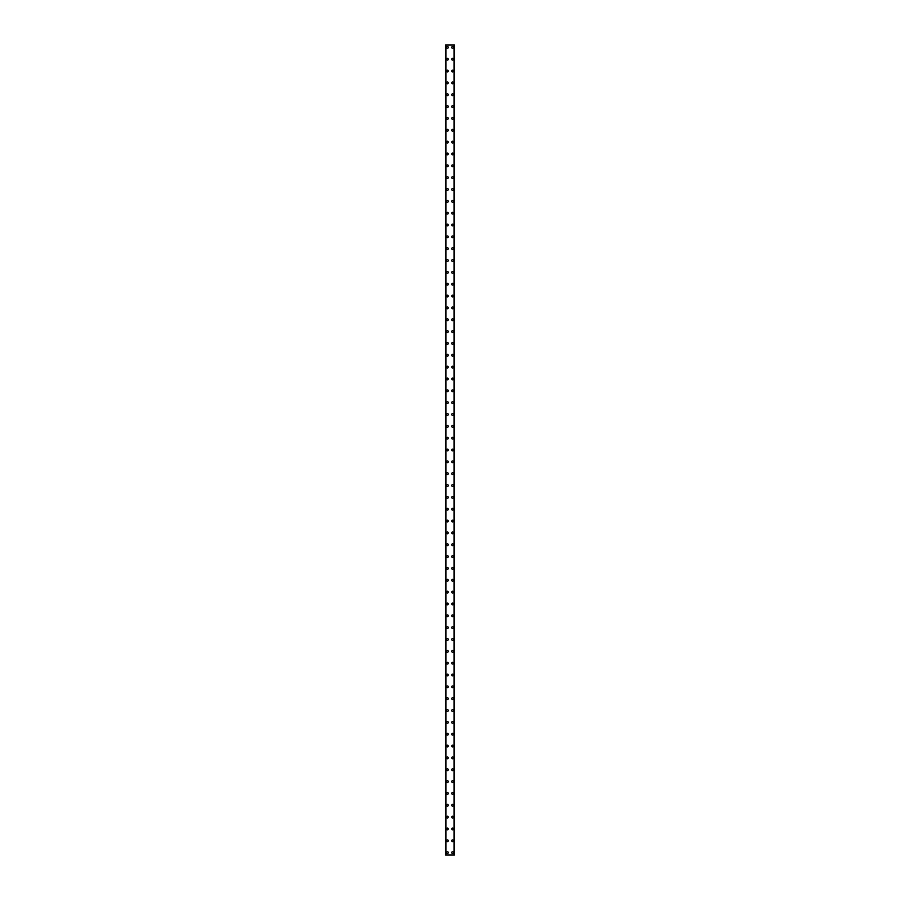 <?xml version="1.0" encoding="UTF-8"?>
<svg xmlns="http://www.w3.org/2000/svg" width="900" height="900" viewBox="0 0 900 900"><rect width="100%" height="100%" fill="white"/><g stroke="black" fill="none" stroke-linecap="round" stroke-linejoin="round"><path stroke-width="1.35" d="M446.501 852.626A0.889 0.889 0 0 1 447.39 851.749A0.889 0.889 0 0 1 448.279 852.626A0.889 0.889 0 0 1 447.39 853.515A0.889 0.889 0 0 1 446.501 852.626M446.501 840.791A0.889 0.889 0 0 1 447.39 839.903A0.889 0.889 0 0 1 448.279 840.791A0.889 0.889 0 0 1 447.39 841.68A0.889 0.889 0 0 1 446.501 840.791M446.501 828.945A0.889 0.889 0 0 1 447.39 828.056A0.889 0.889 0 0 1 448.279 828.945A0.889 0.889 0 0 1 447.39 829.834A0.889 0.889 0 0 1 446.501 828.945M446.501 817.11A0.889 0.889 0 0 1 447.39 816.221A0.889 0.889 0 0 1 448.279 817.11A0.889 0.889 0 0 1 447.39 817.999A0.889 0.889 0 0 1 446.501 817.11M446.501 805.264A0.889 0.889 0 0 1 447.39 804.375A0.889 0.889 0 0 1 448.279 805.264A0.889 0.889 0 0 1 447.39 806.153A0.889 0.889 0 0 1 446.501 805.264M446.501 793.418A0.889 0.889 0 0 1 447.39 792.529A0.889 0.889 0 0 1 448.279 793.418A0.889 0.889 0 0 1 447.39 794.306A0.889 0.889 0 0 1 446.501 793.418M446.501 781.582A0.889 0.889 0 0 1 447.39 780.694A0.889 0.889 0 0 1 448.279 781.582A0.889 0.889 0 0 1 447.39 782.471A0.889 0.889 0 0 1 446.501 781.582M446.501 769.736A0.889 0.889 0 0 1 447.39 768.847A0.889 0.889 0 0 1 448.279 769.736A0.889 0.889 0 0 1 447.39 770.625A0.889 0.889 0 0 1 446.501 769.736M446.501 757.89A0.889 0.889 0 0 1 447.39 757.001A0.889 0.889 0 0 1 448.279 757.89A0.889 0.889 0 0 1 447.39 758.779A0.889 0.889 0 0 1 446.501 757.89M446.501 746.055A0.889 0.889 0 0 1 447.39 745.166A0.889 0.889 0 0 1 448.279 746.055A0.889 0.889 0 0 1 447.39 746.944A0.889 0.889 0 0 1 446.501 746.055M446.501 734.209A0.889 0.889 0 0 1 447.39 733.32A0.889 0.889 0 0 1 448.279 734.209A0.889 0.889 0 0 1 447.39 735.097A0.889 0.889 0 0 1 446.501 734.209M446.501 722.374A0.889 0.889 0 0 1 447.39 721.485A0.889 0.889 0 0 1 448.279 722.374A0.889 0.889 0 0 1 447.39 723.251A0.889 0.889 0 0 1 446.501 722.374M446.501 710.528A0.889 0.889 0 0 1 447.39 709.639A0.889 0.889 0 0 1 448.279 710.528A0.889 0.889 0 0 1 447.39 711.416A0.889 0.889 0 0 1 446.501 710.528M446.501 698.681A0.889 0.889 0 0 1 447.39 697.793A0.889 0.889 0 0 1 448.279 698.681A0.889 0.889 0 0 1 447.39 699.57A0.889 0.889 0 0 1 446.501 698.681M446.501 686.846A0.889 0.889 0 0 1 447.39 685.957A0.889 0.889 0 0 1 448.279 686.846A0.889 0.889 0 0 1 447.39 687.735A0.889 0.889 0 0 1 446.501 686.846M446.501 675A0.889 0.889 0 0 1 447.39 674.111A0.889 0.889 0 0 1 448.279 675A0.889 0.889 0 0 1 447.39 675.889A0.889 0.889 0 0 1 446.501 675M446.501 663.154A0.889 0.889 0 0 1 447.39 662.265A0.889 0.889 0 0 1 448.279 663.154A0.889 0.889 0 0 1 447.39 664.043A0.889 0.889 0 0 1 446.501 663.154M446.501 651.319A0.889 0.889 0 0 1 447.39 650.43A0.889 0.889 0 0 1 448.279 651.319A0.889 0.889 0 0 1 447.39 652.207A0.889 0.889 0 0 1 446.501 651.319M446.501 639.472A0.889 0.889 0 0 1 447.39 638.584A0.889 0.889 0 0 1 448.279 639.472A0.889 0.889 0 0 1 447.39 640.361A0.889 0.889 0 0 1 446.501 639.472M446.501 627.626A0.889 0.889 0 0 1 447.39 626.749A0.889 0.889 0 0 1 448.279 627.626A0.889 0.889 0 0 1 447.39 628.515A0.889 0.889 0 0 1 446.501 627.626M446.501 615.791A0.889 0.889 0 0 1 447.39 614.903A0.889 0.889 0 0 1 448.279 615.791A0.889 0.889 0 0 1 447.39 616.68A0.889 0.889 0 0 1 446.501 615.791M446.501 603.945A0.889 0.889 0 0 1 447.39 603.056A0.889 0.889 0 0 1 448.279 603.945A0.889 0.889 0 0 1 447.39 604.834A0.889 0.889 0 0 1 446.501 603.945M446.501 592.11A0.889 0.889 0 0 1 447.39 591.221A0.889 0.889 0 0 1 448.279 592.11A0.889 0.889 0 0 1 447.39 592.999A0.889 0.889 0 0 1 446.501 592.11M446.501 580.264A0.889 0.889 0 0 1 447.39 579.375A0.889 0.889 0 0 1 448.279 580.264A0.889 0.889 0 0 1 447.39 581.153A0.889 0.889 0 0 1 446.501 580.264M446.501 568.418A0.889 0.889 0 0 1 447.39 567.529A0.889 0.889 0 0 1 448.279 568.418A0.889 0.889 0 0 1 447.39 569.306A0.889 0.889 0 0 1 446.501 568.418M446.501 556.582A0.889 0.889 0 0 1 447.39 555.694A0.889 0.889 0 0 1 448.279 556.582A0.889 0.889 0 0 1 447.39 557.471A0.889 0.889 0 0 1 446.501 556.582M446.501 544.736A0.889 0.889 0 0 1 447.39 543.847A0.889 0.889 0 0 1 448.279 544.736A0.889 0.889 0 0 1 447.39 545.625A0.889 0.889 0 0 1 446.501 544.736M446.501 532.89A0.889 0.889 0 0 1 447.39 532.001A0.889 0.889 0 0 1 448.279 532.89A0.889 0.889 0 0 1 447.39 533.779A0.889 0.889 0 0 1 446.501 532.89M446.501 521.055A0.889 0.889 0 0 1 447.39 520.166A0.889 0.889 0 0 1 448.279 521.055A0.889 0.889 0 0 1 447.39 521.944A0.889 0.889 0 0 1 446.501 521.055M446.501 509.209A0.889 0.889 0 0 1 447.39 508.32A0.889 0.889 0 0 1 448.279 509.209A0.889 0.889 0 0 1 447.39 510.098A0.889 0.889 0 0 1 446.501 509.209M446.501 497.374A0.889 0.889 0 0 1 447.39 496.485A0.889 0.889 0 0 1 448.279 497.374A0.889 0.889 0 0 1 447.39 498.251A0.889 0.889 0 0 1 446.501 497.374M446.501 485.527A0.889 0.889 0 0 1 447.39 484.639A0.889 0.889 0 0 1 448.279 485.527A0.889 0.889 0 0 1 447.39 486.416A0.889 0.889 0 0 1 446.501 485.527M446.501 473.681A0.889 0.889 0 0 1 447.39 472.793A0.889 0.889 0 0 1 448.279 473.681A0.889 0.889 0 0 1 447.39 474.57A0.889 0.889 0 0 1 446.501 473.681M446.501 461.846A0.889 0.889 0 0 1 447.39 460.957A0.889 0.889 0 0 1 448.279 461.846A0.889 0.889 0 0 1 447.39 462.735A0.889 0.889 0 0 1 446.501 461.846M446.501 450A0.889 0.889 0 0 1 447.39 449.111A0.889 0.889 0 0 1 448.279 450A0.889 0.889 0 0 1 447.39 450.889A0.889 0.889 0 0 1 446.501 450M446.501 438.154A0.889 0.889 0 0 1 447.39 437.265A0.889 0.889 0 0 1 448.279 438.154A0.889 0.889 0 0 1 447.39 439.043A0.889 0.889 0 0 1 446.501 438.154M446.501 426.319A0.889 0.889 0 0 1 447.39 425.43A0.889 0.889 0 0 1 448.279 426.319A0.889 0.889 0 0 1 447.39 427.207A0.889 0.889 0 0 1 446.501 426.319M446.501 414.473A0.889 0.889 0 0 1 447.39 413.584A0.889 0.889 0 0 1 448.279 414.473A0.889 0.889 0 0 1 447.39 415.361A0.889 0.889 0 0 1 446.501 414.473M446.501 402.626A0.889 0.889 0 0 1 447.39 401.749A0.889 0.889 0 0 1 448.279 402.626A0.889 0.889 0 0 1 447.39 403.515A0.889 0.889 0 0 1 446.501 402.626M446.501 390.791A0.889 0.889 0 0 1 447.39 389.902A0.889 0.889 0 0 1 448.279 390.791A0.889 0.889 0 0 1 447.39 391.68A0.889 0.889 0 0 1 446.501 390.791M446.501 378.945A0.889 0.889 0 0 1 447.39 378.056A0.889 0.889 0 0 1 448.279 378.945A0.889 0.889 0 0 1 447.39 379.834A0.889 0.889 0 0 1 446.501 378.945M446.501 367.11A0.889 0.889 0 0 1 447.39 366.221A0.889 0.889 0 0 1 448.279 367.11A0.889 0.889 0 0 1 447.39 367.999A0.889 0.889 0 0 1 446.501 367.11M446.501 355.264A0.889 0.889 0 0 1 447.39 354.375A0.889 0.889 0 0 1 448.279 355.264A0.889 0.889 0 0 1 447.39 356.152A0.889 0.889 0 0 1 446.501 355.264M446.501 343.418A0.889 0.889 0 0 1 447.39 342.529A0.889 0.889 0 0 1 448.279 343.418A0.889 0.889 0 0 1 447.39 344.306A0.889 0.889 0 0 1 446.501 343.418M446.501 331.582A0.889 0.889 0 0 1 447.39 330.694A0.889 0.889 0 0 1 448.279 331.582A0.889 0.889 0 0 1 447.39 332.471A0.889 0.889 0 0 1 446.501 331.582M446.501 319.736A0.889 0.889 0 0 1 447.39 318.848A0.889 0.889 0 0 1 448.279 319.736A0.889 0.889 0 0 1 447.39 320.625A0.889 0.889 0 0 1 446.501 319.736M446.501 307.89A0.889 0.889 0 0 1 447.39 307.001A0.889 0.889 0 0 1 448.279 307.89A0.889 0.889 0 0 1 447.39 308.779A0.889 0.889 0 0 1 446.501 307.89M446.501 296.055A0.889 0.889 0 0 1 447.39 295.166A0.889 0.889 0 0 1 448.279 296.055A0.889 0.889 0 0 1 447.39 296.944A0.889 0.889 0 0 1 446.501 296.055M446.501 284.209A0.889 0.889 0 0 1 447.39 283.32A0.889 0.889 0 0 1 448.279 284.209A0.889 0.889 0 0 1 447.39 285.097A0.889 0.889 0 0 1 446.501 284.209M446.501 272.374A0.889 0.889 0 0 1 447.39 271.485A0.889 0.889 0 0 1 448.279 272.374A0.889 0.889 0 0 1 447.39 273.251A0.889 0.889 0 0 1 446.501 272.374M446.501 260.528A0.889 0.889 0 0 1 447.39 259.639A0.889 0.889 0 0 1 448.279 260.528A0.889 0.889 0 0 1 447.39 261.416A0.889 0.889 0 0 1 446.501 260.528M446.501 248.681A0.889 0.889 0 0 1 447.39 247.792A0.889 0.889 0 0 1 448.279 248.681A0.889 0.889 0 0 1 447.39 249.57A0.889 0.889 0 0 1 446.501 248.681M446.501 236.846A0.889 0.889 0 0 1 447.39 235.958A0.889 0.889 0 0 1 448.279 236.846A0.889 0.889 0 0 1 447.39 237.735A0.889 0.889 0 0 1 446.501 236.846M446.501 225A0.889 0.889 0 0 1 447.39 224.111A0.889 0.889 0 0 1 448.279 225A0.889 0.889 0 0 1 447.39 225.889A0.889 0.889 0 0 1 446.501 225M446.501 213.154A0.889 0.889 0 0 1 447.39 212.265A0.889 0.889 0 0 1 448.279 213.154A0.889 0.889 0 0 1 447.39 214.042A0.889 0.889 0 0 1 446.501 213.154M446.501 201.319A0.889 0.889 0 0 1 447.39 200.43A0.889 0.889 0 0 1 448.279 201.319A0.889 0.889 0 0 1 447.39 202.208A0.889 0.889 0 0 1 446.501 201.319M446.501 189.472A0.889 0.889 0 0 1 447.39 188.584A0.889 0.889 0 0 1 448.279 189.472A0.889 0.889 0 0 1 447.39 190.361A0.889 0.889 0 0 1 446.501 189.472M446.501 177.626A0.889 0.889 0 0 1 447.39 176.749A0.889 0.889 0 0 1 448.279 177.626A0.889 0.889 0 0 1 447.39 178.515A0.889 0.889 0 0 1 446.501 177.626M446.501 165.791A0.889 0.889 0 0 1 447.39 164.903A0.889 0.889 0 0 1 448.279 165.791A0.889 0.889 0 0 1 447.39 166.68A0.889 0.889 0 0 1 446.501 165.791M446.501 153.945A0.889 0.889 0 0 1 447.39 153.056A0.889 0.889 0 0 1 448.279 153.945A0.889 0.889 0 0 1 447.39 154.834A0.889 0.889 0 0 1 446.501 153.945M446.501 142.11A0.889 0.889 0 0 1 447.39 141.221A0.889 0.889 0 0 1 448.279 142.11A0.889 0.889 0 0 1 447.39 142.999A0.889 0.889 0 0 1 446.501 142.11M446.501 130.264A0.889 0.889 0 0 1 447.39 129.375A0.889 0.889 0 0 1 448.279 130.264A0.889 0.889 0 0 1 447.39 131.153A0.889 0.889 0 0 1 446.501 130.264M446.501 118.418A0.889 0.889 0 0 1 447.39 117.529A0.889 0.889 0 0 1 448.279 118.418A0.889 0.889 0 0 1 447.39 119.306A0.889 0.889 0 0 1 446.501 118.418M446.501 106.582A0.889 0.889 0 0 1 447.39 105.694A0.889 0.889 0 0 1 448.279 106.582A0.889 0.889 0 0 1 447.39 107.471A0.889 0.889 0 0 1 446.501 106.582M446.501 94.736A0.889 0.889 0 0 1 447.39 93.847A0.889 0.889 0 0 1 448.279 94.736A0.889 0.889 0 0 1 447.39 95.625A0.889 0.889 0 0 1 446.501 94.736M446.501 82.89A0.889 0.889 0 0 1 447.39 82.001A0.889 0.889 0 0 1 448.279 82.89A0.889 0.889 0 0 1 447.39 83.779A0.889 0.889 0 0 1 446.501 82.89M446.501 71.055A0.889 0.889 0 0 1 447.39 70.166A0.889 0.889 0 0 1 448.279 71.055A0.889 0.889 0 0 1 447.39 71.944A0.889 0.889 0 0 1 446.501 71.055M446.501 59.209A0.889 0.889 0 0 1 447.39 58.32A0.889 0.889 0 0 1 448.279 59.209A0.889 0.889 0 0 1 447.39 60.098A0.889 0.889 0 0 1 446.501 59.209M446.501 47.374A0.889 0.889 0 0 1 447.39 46.485A0.889 0.889 0 0 1 448.279 47.374A0.889 0.889 0 0 1 447.39 48.251A0.889 0.889 0 0 1 446.501 47.374M451.721 852.626A0.889 0.889 0 0 1 452.61 851.749A0.889 0.889 0 0 1 453.499 852.626A0.889 0.889 0 0 1 452.61 853.515A0.889 0.889 0 0 1 451.721 852.626M451.721 840.791A0.889 0.889 0 0 1 452.61 839.903A0.889 0.889 0 0 1 453.499 840.791A0.889 0.889 0 0 1 452.61 841.68A0.889 0.889 0 0 1 451.721 840.791M451.721 828.945A0.889 0.889 0 0 1 452.61 828.056A0.889 0.889 0 0 1 453.499 828.945A0.889 0.889 0 0 1 452.61 829.834A0.889 0.889 0 0 1 451.721 828.945M451.721 817.11A0.889 0.889 0 0 1 452.61 816.221A0.889 0.889 0 0 1 453.499 817.11A0.889 0.889 0 0 1 452.61 817.999A0.889 0.889 0 0 1 451.721 817.11M451.721 805.264A0.889 0.889 0 0 1 452.61 804.375A0.889 0.889 0 0 1 453.499 805.264A0.889 0.889 0 0 1 452.61 806.153A0.889 0.889 0 0 1 451.721 805.264M451.721 793.418A0.889 0.889 0 0 1 452.61 792.529A0.889 0.889 0 0 1 453.499 793.418A0.889 0.889 0 0 1 452.61 794.306A0.889 0.889 0 0 1 451.721 793.418M451.721 781.582A0.889 0.889 0 0 1 452.61 780.694A0.889 0.889 0 0 1 453.499 781.582A0.889 0.889 0 0 1 452.61 782.471A0.889 0.889 0 0 1 451.721 781.582M451.721 769.736A0.889 0.889 0 0 1 452.61 768.847A0.889 0.889 0 0 1 453.499 769.736A0.889 0.889 0 0 1 452.61 770.625A0.889 0.889 0 0 1 451.721 769.736M451.721 757.89A0.889 0.889 0 0 1 452.61 757.001A0.889 0.889 0 0 1 453.499 757.89A0.889 0.889 0 0 1 452.61 758.779A0.889 0.889 0 0 1 451.721 757.89M451.721 746.055A0.889 0.889 0 0 1 452.61 745.166A0.889 0.889 0 0 1 453.499 746.055A0.889 0.889 0 0 1 452.61 746.944A0.889 0.889 0 0 1 451.721 746.055M451.721 734.209A0.889 0.889 0 0 1 452.61 733.32A0.889 0.889 0 0 1 453.499 734.209A0.889 0.889 0 0 1 452.61 735.097A0.889 0.889 0 0 1 451.721 734.209M451.721 722.374A0.889 0.889 0 0 1 452.61 721.485A0.889 0.889 0 0 1 453.499 722.374A0.889 0.889 0 0 1 452.61 723.251A0.889 0.889 0 0 1 451.721 722.374M451.721 710.528A0.889 0.889 0 0 1 452.61 709.639A0.889 0.889 0 0 1 453.499 710.528A0.889 0.889 0 0 1 452.61 711.416A0.889 0.889 0 0 1 451.721 710.528M451.721 698.681A0.889 0.889 0 0 1 452.61 697.793A0.889 0.889 0 0 1 453.499 698.681A0.889 0.889 0 0 1 452.61 699.57A0.889 0.889 0 0 1 451.721 698.681M451.721 686.846A0.889 0.889 0 0 1 452.61 685.957A0.889 0.889 0 0 1 453.499 686.846A0.889 0.889 0 0 1 452.61 687.735A0.889 0.889 0 0 1 451.721 686.846M451.721 675A0.889 0.889 0 0 1 452.61 674.111A0.889 0.889 0 0 1 453.499 675A0.889 0.889 0 0 1 452.61 675.889A0.889 0.889 0 0 1 451.721 675M451.721 663.154A0.889 0.889 0 0 1 452.61 662.265A0.889 0.889 0 0 1 453.499 663.154A0.889 0.889 0 0 1 452.61 664.043A0.889 0.889 0 0 1 451.721 663.154M451.721 651.319A0.889 0.889 0 0 1 452.61 650.43A0.889 0.889 0 0 1 453.499 651.319A0.889 0.889 0 0 1 452.61 652.207A0.889 0.889 0 0 1 451.721 651.319M451.721 639.472A0.889 0.889 0 0 1 452.61 638.584A0.889 0.889 0 0 1 453.499 639.472A0.889 0.889 0 0 1 452.61 640.361A0.889 0.889 0 0 1 451.721 639.472M451.721 627.626A0.889 0.889 0 0 1 452.61 626.749A0.889 0.889 0 0 1 453.499 627.626A0.889 0.889 0 0 1 452.61 628.515A0.889 0.889 0 0 1 451.721 627.626M451.721 615.791A0.889 0.889 0 0 1 452.61 614.903A0.889 0.889 0 0 1 453.499 615.791A0.889 0.889 0 0 1 452.61 616.68A0.889 0.889 0 0 1 451.721 615.791M451.721 603.945A0.889 0.889 0 0 1 452.61 603.056A0.889 0.889 0 0 1 453.499 603.945A0.889 0.889 0 0 1 452.61 604.834A0.889 0.889 0 0 1 451.721 603.945M451.721 592.11A0.889 0.889 0 0 1 452.61 591.221A0.889 0.889 0 0 1 453.499 592.11A0.889 0.889 0 0 1 452.61 592.999A0.889 0.889 0 0 1 451.721 592.11M451.721 580.264A0.889 0.889 0 0 1 452.61 579.375A0.889 0.889 0 0 1 453.499 580.264A0.889 0.889 0 0 1 452.61 581.153A0.889 0.889 0 0 1 451.721 580.264M451.721 568.418A0.889 0.889 0 0 1 452.61 567.529A0.889 0.889 0 0 1 453.499 568.418A0.889 0.889 0 0 1 452.61 569.306A0.889 0.889 0 0 1 451.721 568.418M451.721 556.582A0.889 0.889 0 0 1 452.61 555.694A0.889 0.889 0 0 1 453.499 556.582A0.889 0.889 0 0 1 452.61 557.471A0.889 0.889 0 0 1 451.721 556.582M451.721 544.736A0.889 0.889 0 0 1 452.61 543.847A0.889 0.889 0 0 1 453.499 544.736A0.889 0.889 0 0 1 452.61 545.625A0.889 0.889 0 0 1 451.721 544.736M451.721 532.89A0.889 0.889 0 0 1 452.61 532.001A0.889 0.889 0 0 1 453.499 532.89A0.889 0.889 0 0 1 452.61 533.779A0.889 0.889 0 0 1 451.721 532.89M451.721 521.055A0.889 0.889 0 0 1 452.61 520.166A0.889 0.889 0 0 1 453.499 521.055A0.889 0.889 0 0 1 452.61 521.944A0.889 0.889 0 0 1 451.721 521.055M451.721 509.209A0.889 0.889 0 0 1 452.61 508.32A0.889 0.889 0 0 1 453.499 509.209A0.889 0.889 0 0 1 452.61 510.098A0.889 0.889 0 0 1 451.721 509.209M451.721 497.374A0.889 0.889 0 0 1 452.61 496.485A0.889 0.889 0 0 1 453.499 497.374A0.889 0.889 0 0 1 452.61 498.251A0.889 0.889 0 0 1 451.721 497.374M451.721 485.527A0.889 0.889 0 0 1 452.61 484.639A0.889 0.889 0 0 1 453.499 485.527A0.889 0.889 0 0 1 452.61 486.416A0.889 0.889 0 0 1 451.721 485.527M451.721 473.681A0.889 0.889 0 0 1 452.61 472.793A0.889 0.889 0 0 1 453.499 473.681A0.889 0.889 0 0 1 452.61 474.57A0.889 0.889 0 0 1 451.721 473.681M451.721 461.846A0.889 0.889 0 0 1 452.61 460.957A0.889 0.889 0 0 1 453.499 461.846A0.889 0.889 0 0 1 452.61 462.735A0.889 0.889 0 0 1 451.721 461.846M451.721 450A0.889 0.889 0 0 1 452.61 449.111A0.889 0.889 0 0 1 453.499 450A0.889 0.889 0 0 1 452.61 450.889A0.889 0.889 0 0 1 451.721 450M451.721 438.154A0.889 0.889 0 0 1 452.61 437.265A0.889 0.889 0 0 1 453.499 438.154A0.889 0.889 0 0 1 452.61 439.043A0.889 0.889 0 0 1 451.721 438.154M451.721 426.319A0.889 0.889 0 0 1 452.61 425.43A0.889 0.889 0 0 1 453.499 426.319A0.889 0.889 0 0 1 452.61 427.207A0.889 0.889 0 0 1 451.721 426.319M451.721 414.473A0.889 0.889 0 0 1 452.61 413.584A0.889 0.889 0 0 1 453.499 414.473A0.889 0.889 0 0 1 452.61 415.361A0.889 0.889 0 0 1 451.721 414.473M451.721 402.626A0.889 0.889 0 0 1 452.61 401.749A0.889 0.889 0 0 1 453.499 402.626A0.889 0.889 0 0 1 452.61 403.515A0.889 0.889 0 0 1 451.721 402.626M451.721 390.791A0.889 0.889 0 0 1 452.61 389.902A0.889 0.889 0 0 1 453.499 390.791A0.889 0.889 0 0 1 452.61 391.68A0.889 0.889 0 0 1 451.721 390.791M451.721 378.945A0.889 0.889 0 0 1 452.61 378.056A0.889 0.889 0 0 1 453.499 378.945A0.889 0.889 0 0 1 452.61 379.834A0.889 0.889 0 0 1 451.721 378.945M451.721 367.11A0.889 0.889 0 0 1 452.61 366.221A0.889 0.889 0 0 1 453.499 367.11A0.889 0.889 0 0 1 452.61 367.999A0.889 0.889 0 0 1 451.721 367.11M451.721 355.264A0.889 0.889 0 0 1 452.61 354.375A0.889 0.889 0 0 1 453.499 355.264A0.889 0.889 0 0 1 452.61 356.152A0.889 0.889 0 0 1 451.721 355.264M451.721 343.418A0.889 0.889 0 0 1 452.61 342.529A0.889 0.889 0 0 1 453.499 343.418A0.889 0.889 0 0 1 452.61 344.306A0.889 0.889 0 0 1 451.721 343.418M451.721 331.582A0.889 0.889 0 0 1 452.61 330.694A0.889 0.889 0 0 1 453.499 331.582A0.889 0.889 0 0 1 452.61 332.471A0.889 0.889 0 0 1 451.721 331.582M451.721 319.736A0.889 0.889 0 0 1 452.61 318.848A0.889 0.889 0 0 1 453.499 319.736A0.889 0.889 0 0 1 452.61 320.625A0.889 0.889 0 0 1 451.721 319.736M451.721 307.89A0.889 0.889 0 0 1 452.61 307.001A0.889 0.889 0 0 1 453.499 307.89A0.889 0.889 0 0 1 452.61 308.779A0.889 0.889 0 0 1 451.721 307.89M451.721 296.055A0.889 0.889 0 0 1 452.61 295.166A0.889 0.889 0 0 1 453.499 296.055A0.889 0.889 0 0 1 452.61 296.944A0.889 0.889 0 0 1 451.721 296.055M451.721 284.209A0.889 0.889 0 0 1 452.61 283.32A0.889 0.889 0 0 1 453.499 284.209A0.889 0.889 0 0 1 452.61 285.097A0.889 0.889 0 0 1 451.721 284.209M451.721 272.374A0.889 0.889 0 0 1 452.61 271.485A0.889 0.889 0 0 1 453.499 272.374A0.889 0.889 0 0 1 452.61 273.251A0.889 0.889 0 0 1 451.721 272.374M451.721 260.528A0.889 0.889 0 0 1 452.61 259.639A0.889 0.889 0 0 1 453.499 260.528A0.889 0.889 0 0 1 452.61 261.416A0.889 0.889 0 0 1 451.721 260.528M451.721 248.681A0.889 0.889 0 0 1 452.61 247.792A0.889 0.889 0 0 1 453.499 248.681A0.889 0.889 0 0 1 452.61 249.57A0.889 0.889 0 0 1 451.721 248.681M451.721 236.846A0.889 0.889 0 0 1 452.61 235.958A0.889 0.889 0 0 1 453.499 236.846A0.889 0.889 0 0 1 452.61 237.735A0.889 0.889 0 0 1 451.721 236.846M451.721 225A0.889 0.889 0 0 1 452.61 224.111A0.889 0.889 0 0 1 453.499 225A0.889 0.889 0 0 1 452.61 225.889A0.889 0.889 0 0 1 451.721 225M451.721 213.154A0.889 0.889 0 0 1 452.61 212.265A0.889 0.889 0 0 1 453.499 213.154A0.889 0.889 0 0 1 452.61 214.042A0.889 0.889 0 0 1 451.721 213.154M451.721 201.319A0.889 0.889 0 0 1 452.61 200.43A0.889 0.889 0 0 1 453.499 201.319A0.889 0.889 0 0 1 452.61 202.208A0.889 0.889 0 0 1 451.721 201.319M451.721 189.472A0.889 0.889 0 0 1 452.61 188.584A0.889 0.889 0 0 1 453.499 189.472A0.889 0.889 0 0 1 452.61 190.361A0.889 0.889 0 0 1 451.721 189.472M451.721 177.626A0.889 0.889 0 0 1 452.61 176.749A0.889 0.889 0 0 1 453.499 177.626A0.889 0.889 0 0 1 452.61 178.515A0.889 0.889 0 0 1 451.721 177.626M451.721 165.791A0.889 0.889 0 0 1 452.61 164.903A0.889 0.889 0 0 1 453.499 165.791A0.889 0.889 0 0 1 452.61 166.68A0.889 0.889 0 0 1 451.721 165.791M451.721 153.945A0.889 0.889 0 0 1 452.61 153.056A0.889 0.889 0 0 1 453.499 153.945A0.889 0.889 0 0 1 452.61 154.834A0.889 0.889 0 0 1 451.721 153.945M451.721 142.11A0.889 0.889 0 0 1 452.61 141.221A0.889 0.889 0 0 1 453.499 142.11A0.889 0.889 0 0 1 452.61 142.999A0.889 0.889 0 0 1 451.721 142.11M451.721 130.264A0.889 0.889 0 0 1 452.61 129.375A0.889 0.889 0 0 1 453.499 130.264A0.889 0.889 0 0 1 452.61 131.153A0.889 0.889 0 0 1 451.721 130.264M451.721 118.418A0.889 0.889 0 0 1 452.61 117.529A0.889 0.889 0 0 1 453.499 118.418A0.889 0.889 0 0 1 452.61 119.306A0.889 0.889 0 0 1 451.721 118.418M451.721 106.582A0.889 0.889 0 0 1 452.61 105.694A0.889 0.889 0 0 1 453.499 106.582A0.889 0.889 0 0 1 452.61 107.471A0.889 0.889 0 0 1 451.721 106.582M451.721 94.736A0.889 0.889 0 0 1 452.61 93.847A0.889 0.889 0 0 1 453.499 94.736A0.889 0.889 0 0 1 452.61 95.625A0.889 0.889 0 0 1 451.721 94.736M451.721 82.89A0.889 0.889 0 0 1 452.61 82.001A0.889 0.889 0 0 1 453.499 82.89A0.889 0.889 0 0 1 452.61 83.779A0.889 0.889 0 0 1 451.721 82.89M451.721 71.055A0.889 0.889 0 0 1 452.61 70.166A0.889 0.889 0 0 1 453.499 71.055A0.889 0.889 0 0 1 452.61 71.944A0.889 0.889 0 0 1 451.721 71.055M451.721 59.209A0.889 0.889 0 0 1 452.61 58.32A0.889 0.889 0 0 1 453.499 59.209A0.889 0.889 0 0 1 452.61 60.098A0.889 0.889 0 0 1 451.721 59.209M451.721 47.374A0.889 0.889 0 0 1 452.61 46.485A0.889 0.889 0 0 1 453.499 47.374A0.889 0.889 0 0 1 452.61 48.251A0.889 0.889 0 0 1 451.721 47.374M454.331 45L445.624 45L445.624 855L454.376 855L454.376 45L454.331 855M454.106 855L454.106 45L454.129 855M445.871 855L445.871 45L445.894 855M445.624 45L445.624 855L445.624 45M445.961 45L445.961 855M454.039 45L454.039 855M454.376 45L454.376 855L454.376 45M445.669 45L445.669 855"/></g></svg>
